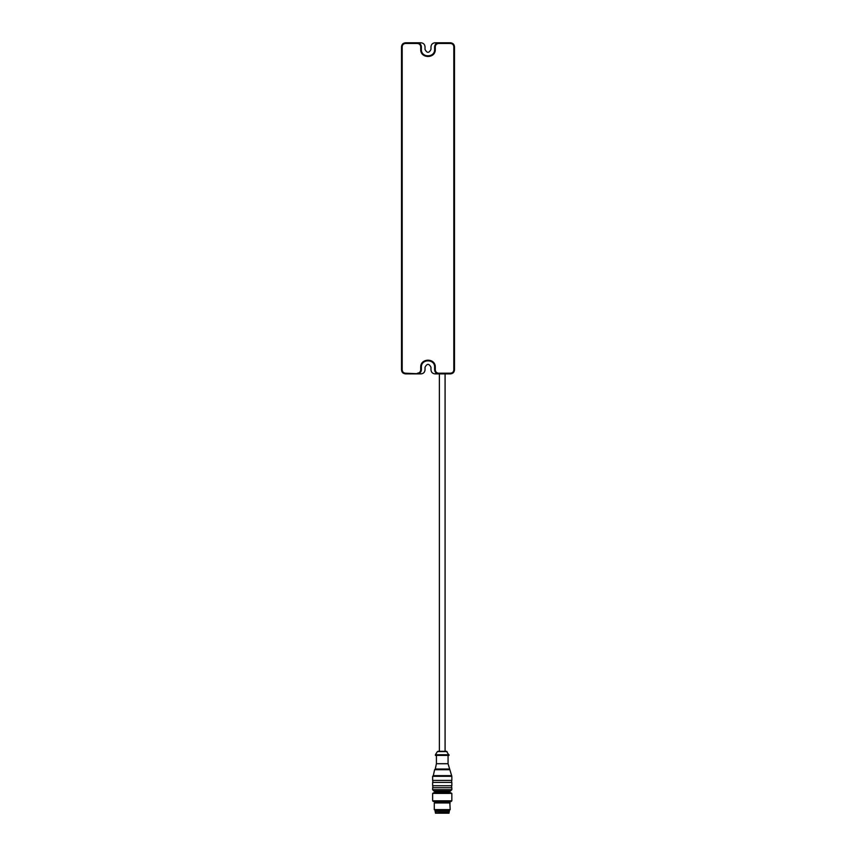 <?xml version="1.0" encoding="UTF-8"?>
<svg xmlns="http://www.w3.org/2000/svg" width="856" height="856" viewBox="0 0 856 856"><rect width="100%" height="100%" fill="white"/><g stroke="black" fill="none" stroke-linecap="round" stroke-linejoin="round"><path stroke-width="1.28" d="M445.088 373.869L445.088 751.29M435.148 811.809L449.325 811.809L435.148 811.809L435.148 810.482L449.325 810.482L450.181 809.626L449.764 801.484M439.385 373.869L439.385 751.29L437.951 751.29L446.522 751.29L437.405 751.579L447.067 751.579L437.405 751.579L435.415 754.735L449.058 754.735L435.415 754.735L435.415 755.399L449.058 755.399L435.415 755.399M432.633 780.426L451.84 780.426L432.633 780.426L432.633 776.317L451.84 776.317L432.633 776.317L433.297 775.654L451.176 775.654L433.297 775.654L434.613 769.705L449.86 769.705L434.613 769.705L435.276 769.041L449.197 769.041L435.276 769.041L436.41 763.723L448.062 763.723L436.41 763.723L436.41 755.399M451.636 780.426L451.636 782.405M432.633 782.405L451.84 782.405L432.633 782.405L432.633 785.722L451.84 785.722L432.633 785.722M451.636 785.722L451.636 787.702M432.633 787.702L451.84 787.702L432.633 787.702L432.633 789.692L433.96 791.019L450.513 791.019L433.96 791.019M448.458 791.019L448.458 792.207M434.72 792.207L449.753 792.207L434.72 792.207L432.633 793.405L451.84 793.405L432.633 793.405L432.633 800.82L451.84 800.82L451.176 801.484L433.297 801.484L432.633 800.82M434.709 801.484L449.368 801.879M435.105 801.879L434.901 802.586L449.571 802.586L434.292 802.939L450.181 802.939L434.292 802.939L434.292 809.626L450.181 809.626M435.351 811.809L435.469 813.2L449.004 813.2L449.122 811.809M425.025 369.899C424.769 372.296 423.442 373.623 421.045 373.869L417.407 373.869C419.804 373.623 421.131 372.296 421.377 369.899L421.377 367.245C421.013 358.707 434.987 358.707 434.623 367.245L434.623 369.899C434.869 372.296 436.196 373.623 438.593 373.869L434.955 373.869C432.558 373.623 431.231 372.296 430.975 369.899L430.975 367.245C428.995 363.404 427.005 363.404 425.025 367.245L425.025 369.899C424.769 372.296 423.442 373.623 421.045 373.869L405.487 373.205C403.486 373.002 402.384 371.9 402.181 369.899L402.181 46.77C402.384 44.78 403.486 43.677 405.487 43.463L417.407 43.463C419.397 43.677 420.51 44.78 420.713 46.77L420.713 49.423C420.317 58.818 435.683 58.818 435.287 49.423L435.287 46.77C435.49 44.78 436.603 43.677 438.593 43.463L450.513 43.463C452.514 43.677 453.616 44.78 453.819 46.77L453.819 369.899C453.616 371.9 452.514 373.002 450.513 373.205L438.593 373.205C436.603 373.002 435.49 371.9 435.287 369.899L435.287 367.245C435.683 357.862 420.317 357.862 420.713 367.245L420.713 369.899C420.51 371.9 419.397 373.002 417.407 373.205M425.025 46.77C424.769 44.373 423.442 43.057 421.045 42.8L417.407 42.8L421.045 42.8C423.442 43.057 424.769 44.373 425.025 46.77L425.025 49.423C427.005 53.265 428.995 53.265 430.975 49.423L430.975 46.77C431.231 44.373 432.558 43.057 434.955 42.8L438.593 42.8C436.196 43.057 434.869 44.373 434.623 46.77L434.623 49.423C434.987 57.962 421.013 57.962 421.377 49.423L421.377 46.77C421.131 44.373 419.804 43.057 417.407 42.8L405.487 42.8C403.09 43.057 401.764 44.373 401.518 46.77L402.78 43.859M430.975 46.77C431.231 44.373 432.558 43.057 434.955 42.8L438.593 42.8L438.593 43.463M425.025 49.423C427.005 53.265 428.995 53.265 430.975 49.423M402.181 46.77L401.518 46.77L401.518 369.899C401.764 372.296 403.09 373.623 405.487 373.869L417.407 373.869M402.834 372.863L401.849 371.493M430.975 369.899C431.231 372.296 432.558 373.623 434.955 373.869L450.513 373.869C452.91 373.623 454.236 372.296 454.483 369.899L454.483 46.77C454.236 44.373 452.91 43.057 450.513 42.8L438.593 42.8M453.166 43.817L454.151 45.186M453.819 369.899L454.483 369.899L453.22 372.809M430.975 367.245C428.995 363.404 427.005 363.404 425.025 367.245M432.633 789.692L451.84 789.692L432.633 789.692M435.105 802.233L449.368 802.233M405.487 373.205L405.487 373.869M421.377 369.899L420.713 369.899M421.377 367.245L420.713 367.245M434.623 367.245L435.287 367.245M434.623 369.899L435.287 369.899M438.593 373.869L438.593 373.205M450.513 373.869L450.513 373.205M454.483 46.77L453.819 46.77M450.513 42.8L450.513 43.463M434.623 46.77L435.287 46.77M434.623 49.423L435.287 49.423M421.377 49.423L420.713 49.423M421.377 46.77L420.713 46.77M417.407 42.8L417.407 43.463M405.487 42.8L405.487 43.463M401.518 369.899L402.181 369.899M436.378 813.2L447.731 812.868M449.325 811.809L449.325 810.482M449.058 755.399L446.522 751.29L437.951 751.29M451.84 780.426L451.84 776.317L448.062 763.723L448.062 755.399M432.836 780.426L432.836 782.405M451.84 785.722L451.84 782.405M432.836 785.722L432.836 787.702M450.513 791.019L451.84 789.692L451.84 787.702M436.014 791.019L436.014 792.207M451.84 800.82L451.84 793.405L449.753 792.207M434.292 809.626L435.148 810.482"/></g></svg>
